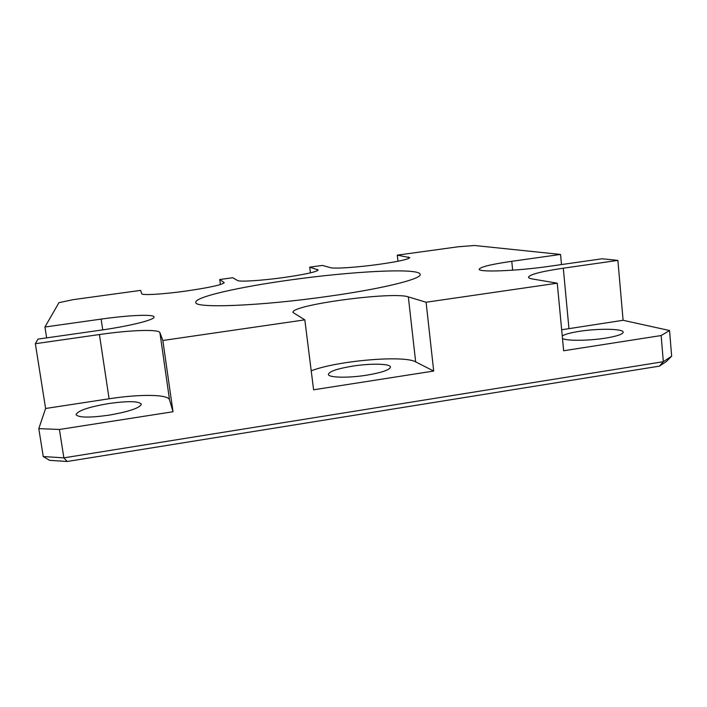 <?xml version="1.0" encoding="UTF-8"?>
<svg xmlns="http://www.w3.org/2000/svg" width="707" height="707" viewBox="0 0 707 707"><rect width="100%" height="100%" fill="white"/><g stroke="black" fill="none" stroke-linecap="round" stroke-linejoin="round"><path stroke-width="1.06" d="M108.984 403.503C88.826 406.94 77.85 410.643 76.038 414.602C78.283 417.678 89.179 417.881 108.719 415.212C129.098 411.633 139.968 407.957 141.347 404.174C138.899 401.09 128.108 400.869 108.984 403.503M562.498 338.582C567.014 340.968 588.675 340.827 605.263 338.176C616.875 336.258 622.849 334.261 623.194 332.184C623.468 328.667 598.272 328.304 579.422 331.336C570.699 332.705 564.973 334.243 562.251 335.958M352.687 366.12C337.389 368.647 329.294 371.396 328.384 374.357C328.128 377.662 347.791 378.21 366.465 375.223C381.807 372.616 389.813 369.894 390.485 367.039C390.503 363.628 370.751 363.248 352.687 366.12M283.922 277.498C305.451 274.36 316.851 271.85 318.123 269.968L309.719 267.166L322.374 265.425L330.567 267.679C334.164 268.916 357.662 267.334 379.226 264.312C398.571 261.519 408.734 259.275 409.724 257.604L397.29 255.139L458.428 246.743L474.609 245.506L560.554 254.44L511.771 261.307C491.232 264.294 480.389 266.928 479.249 269.217C477.967 272.469 516.693 271.055 549.206 266.318L602.214 258.771L617.883 260.397L563.293 268.2C541.226 271.461 529.623 274.466 528.491 277.215C528.571 277.957 529.923 278.549 532.539 279L557.257 283.189L426.091 302.243L408.337 296.887C392.677 291.257 290.383 304.991 292.99 312.476L304.823 319.856L162.831 340.482L159.915 332.67C158.907 328.994 130.441 330.036 99.422 334.535L35.35 343.699L37.992 339.104L99.89 330.293C129.991 326.068 155.284 319.67 154.046 316.983C153.985 314.032 128.789 315.163 101.128 319.104L44.939 327.014L58.955 302.649L73.245 299.635L140.631 290.383L141.727 293.705C141.647 295.499 162.831 294.298 185.782 291.081C209.749 287.563 222.546 284.753 224.181 282.632L219.744 279.521L232.744 277.736L237.49 280.502C239.302 282.013 261.687 280.617 283.922 277.498M290.056 279.999C239.523 286.936 194.92 296.913 195.812 302.313C193.497 308.579 260.415 306.149 329.639 296.136C383.919 288.483 421.955 278.832 420.161 274.369C419.631 267.626 351.635 271.294 290.056 279.999M59.423 429.476L63.877 457.853L663.316 361.701L661.151 335.542L669.556 330.523L671.65 356.178L666.586 361.357L659.419 366.138L67.183 461.494L49.596 460.328L43.251 456.545L38.797 428.628L59.423 429.476L173.012 411.748L162.831 340.482M46.644 337.875L44.939 327.014M173.012 411.748L169.521 399.826C168.248 394.241 139.818 394.002 109.09 398.792L45.602 408.487L38.797 428.628M45.602 408.487L35.35 343.699M426.091 302.243L433.7 371.051L313.599 389.796L304.823 319.856M557.257 283.189L563.656 350.76L661.151 335.542M669.556 330.523L623.097 320.289L617.883 260.397M561.508 264.559L560.554 254.44M397.988 261.254L397.29 255.139M220.425 284.55L219.744 279.521M310.426 272.867L309.719 267.166M43.251 456.545L63.877 457.853L67.183 461.494M659.419 366.138L663.316 361.701L671.65 356.178M433.7 371.051L415.654 361.86C403.6 354.896 336.302 360.87 311.221 370.839M623.097 320.289L561.667 329.771M317.567 270.604L317.434 269.491M408.469 258.559L408.293 256.968M224.057 282.95L223.978 282.367M512.655 270.189L511.771 261.307M102.736 329.877L101.128 319.104M415.654 361.86L408.337 296.887M568.949 328.561L563.293 268.2M169.521 399.826L159.915 332.67M109.09 398.792L99.422 334.535"/></g></svg>
